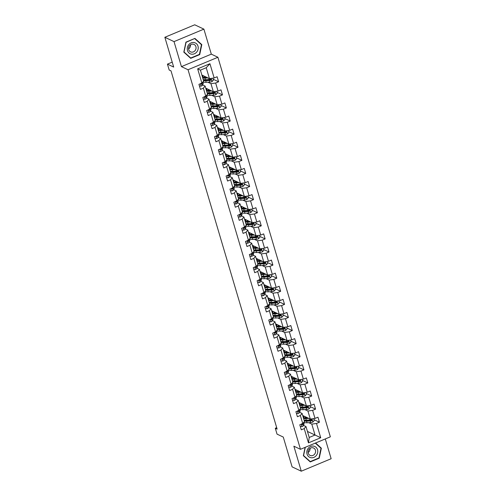 <?xml version="1.0" encoding="UTF-8"?>
<svg xmlns="http://www.w3.org/2000/svg" width="496" height="496" viewBox="0 0 496 496"><rect width="100%" height="100%" fill="white"/><g stroke="black" fill="none" stroke-linecap="round" stroke-linejoin="round"><path stroke-width="0.74" d="M203.899 29.134L194.723 24.8L164.852 37.281L174.028 41.614L181.437 66.625L188.04 69.744L217.911 57.263L211.308 54.145L203.899 29.134L174.028 41.614M188.04 69.744L300.471 449.308L330.348 436.827L217.911 57.263M300.471 449.308L293.868 446.189L301.277 471.2L331.148 458.719L325.289 438.941M301.277 471.2L292.101 466.866L283.278 437.069L277.035 434.124L275.292 428.246L277.128 429.114L171.015 70.872L169.179 70.004L167.437 64.133L173.681 67.078L164.852 37.281M201.872 75.051L209.461 78.635L206.231 67.723L200.421 70.153L203.651 81.065L201.891 83.105L198.939 84.339L200.434 89.373L203.379 88.145L205.766 96.199L202.821 97.433L204.315 102.467L207.26 101.24L209.647 109.294L206.702 110.527L208.19 115.562L211.141 114.334L213.528 122.388L210.577 123.622L212.071 128.656L215.016 127.429L217.403 135.482L214.458 136.716L215.946 141.751L218.897 140.523L221.284 148.577L218.333 149.811L219.827 154.845L222.772 153.611L225.159 161.671L222.214 162.905L223.708 167.939L226.653 166.706L229.04 174.766L226.095 175.999L227.583 181.034L230.535 179.8L232.922 187.86L229.97 189.094L231.465 194.128L234.41 192.894L236.797 200.954L233.852 202.188L235.34 207.223L238.291 205.989L240.678 214.049L237.727 215.283L239.221 220.317L242.166 219.083L244.553 227.143L241.608 228.371L243.102 233.411L246.047 232.178L248.434 240.238L245.489 241.465L246.977 246.506L249.922 245.272L252.309 253.332L249.364 254.56L250.858 259.6L253.803 258.366L256.19 266.426L253.245 267.654L254.733 272.695L257.684 271.461L260.071 279.521L257.12 280.748L258.614 285.789L261.559 284.555L263.946 292.615L261.001 293.843L262.496 298.883L265.441 297.65L267.828 305.71L264.883 306.937L266.371 311.978L269.316 310.744L271.703 318.804L268.758 320.032L270.252 325.066L273.197 323.838L275.584 331.898L272.639 333.126L274.127 338.16L277.078 336.933L279.465 344.993L276.514 346.22L278.008 351.255L280.953 350.027L283.34 358.081L280.395 359.315L281.883 364.349L284.834 363.122L287.221 371.175L284.27 372.409L285.764 377.444L288.709 376.216L291.096 384.27L288.151 385.504L289.645 390.538L292.59 389.31L294.977 397.364L292.032 398.598L293.52 403.632L296.472 402.405L298.859 410.459L295.907 411.692L297.402 416.727L300.347 415.499L302.734 423.553L299.789 424.787L301.277 429.821L304.228 428.594L308.45 442.86L320.726 437.732L315.034 435.029L311.798 424.117L308.735 422.673M201.891 83.105L197.662 68.839L209.932 63.711L214.16 77.984L217.105 76.75L218.6 81.784L213.15 79.211M320.726 437.732L316.498 423.466L319.443 422.232L317.955 417.198L315.003 418.426L312.616 410.372L315.568 409.138L314.073 404.104L311.128 405.331L308.741 397.277L311.686 396.044L310.198 391.009L307.247 392.243L304.86 384.183L307.811 382.949L306.317 377.915L303.372 379.149L300.985 371.089L303.93 369.855L302.436 364.82L299.491 366.054L297.104 357.994L300.049 356.76L298.561 351.726L295.61 352.96L293.229 344.9L296.174 343.666L294.68 338.632L291.735 339.865L289.348 331.805L292.293 330.572L290.805 325.537L287.854 326.771L285.467 318.711L288.418 317.477L286.924 312.443L283.979 313.677L281.592 305.617L284.537 304.389L283.042 299.348L280.097 300.582L277.71 292.522L280.655 291.295L279.167 286.254L276.222 287.488L273.835 279.428L276.78 278.2L275.286 273.16L272.341 274.393L269.954 266.333L272.899 265.106L271.411 260.065L268.46 261.299L266.073 253.239L269.024 252.011L267.53 246.971L264.585 248.205L262.198 240.145L265.143 238.917L263.649 233.876L260.704 235.11L258.317 227.05L261.268 225.823L259.774 220.788L256.829 222.016L254.442 213.956L257.387 212.728L255.893 207.694L252.948 208.921L250.561 200.861L253.506 199.634L252.018 194.599L249.066 195.827L246.679 187.767L249.631 186.539L248.136 181.505L245.191 182.733L242.804 174.679L245.749 173.445L244.261 168.411L241.31 169.638L238.923 161.584L241.874 160.351L240.38 155.316L237.435 156.544L235.048 148.49L237.993 147.256L236.499 142.222L233.554 143.449L231.167 135.396L234.112 134.162L232.624 129.127L229.673 130.355L227.286 122.301L230.237 121.067L228.743 116.033L225.798 117.261L223.411 109.207L226.356 107.973L224.868 102.939L221.917 104.166L219.53 96.112L222.481 94.879L220.987 89.844L218.042 91.078L215.655 83.018L218.6 81.784M205.766 96.199L207.526 94.159L205.139 86.099L202.641 84.921M207.892 82.224L210.955 83.675L213.342 91.729L205.747 88.145M205.139 86.099L203.379 88.145M215.655 83.018L210.955 83.675M218.042 91.078L213.342 91.729M209.647 109.294L211.408 107.254L209.021 99.194L206.516 98.016M211.767 95.319L214.836 96.77L217.223 104.823L209.628 101.24M209.021 99.194L207.26 101.24M219.53 96.112L214.836 96.77M221.917 104.166L217.223 104.823M213.528 122.388L215.289 120.348L212.902 112.288L210.397 111.11M215.648 108.413L218.711 109.864L221.098 117.918L213.503 114.334M212.902 112.288L211.141 114.334M223.411 109.207L218.711 109.864M225.798 117.261L221.098 117.918M217.403 135.482L219.164 133.443L216.777 125.383L214.278 124.205M219.53 121.508L222.592 122.952L224.979 131.012L217.384 127.429M216.777 125.383L215.016 127.429M227.286 122.301L222.592 122.952M229.673 130.355L224.979 131.012M221.284 148.577L223.045 146.537L220.658 138.477L218.153 137.299M223.405 134.602L226.467 136.047L228.854 144.107L221.259 140.523M220.658 138.477L218.897 140.523M231.167 135.396L226.467 136.047M233.554 143.449L228.854 144.107M225.159 161.671L226.92 159.631L224.533 151.571L222.034 150.387M227.286 147.696L230.349 149.141L232.736 157.201L225.141 153.617M224.533 151.571L222.772 153.611M235.048 148.49L230.349 149.141M237.435 156.544L232.736 157.201M229.04 174.766L230.801 172.726L228.414 164.666L225.909 163.482M231.161 160.791L234.23 162.235L236.617 170.295L229.022 166.712M228.414 164.666L226.653 166.706M238.923 161.584L234.23 162.235M241.31 169.638L236.617 170.295M232.922 187.86L234.682 185.82L232.295 177.76L229.791 176.576M235.042 173.885L238.105 175.33L240.492 183.39L232.897 179.806M232.295 177.76L230.535 179.8M242.804 174.679L238.105 175.33M245.191 182.733L240.492 183.39M236.797 200.954L238.557 198.915L236.17 190.855L233.672 189.67M238.923 186.98L241.986 188.424L244.373 196.484L236.778 192.901M236.17 190.855L234.41 192.894M246.679 187.767L241.986 188.424M249.066 195.827L244.373 196.484M240.678 214.049L242.439 212.009L240.052 203.949L237.547 202.765M242.798 200.074L245.861 201.519L248.248 209.579L240.653 205.989M240.052 203.949L238.291 205.989M250.561 200.861L245.861 201.519M252.948 208.921L248.248 209.579M244.553 227.143L246.314 225.103L243.927 217.043L241.428 215.859M246.679 213.168L249.742 214.613L252.129 222.673L244.534 219.083M243.927 217.043L242.166 219.083M254.442 213.956L249.742 214.613M256.829 222.016L252.129 222.673M248.434 240.238L250.195 238.192L247.808 230.138L245.303 228.954M250.554 226.263L253.623 227.707L256.01 235.767L248.415 232.178M247.808 230.138L246.047 232.178M258.317 227.05L253.623 227.707M260.704 235.11L256.01 235.767M252.309 253.332L254.076 251.286L251.689 243.232L249.184 242.048M254.436 239.357L257.498 240.802L259.885 248.862L252.29 245.272M251.689 243.232L249.922 245.272M262.198 240.145L257.498 240.802M264.585 248.205L259.885 248.862M256.19 266.426L257.951 264.38L255.564 256.327L253.065 255.142M258.311 252.452L261.38 253.896L263.767 261.956L256.172 258.366M255.564 256.327L253.803 258.366M266.073 253.239L261.38 253.896M268.46 261.299L263.767 261.956M260.071 279.521L261.832 277.475L259.445 269.421L256.94 268.237M262.192 265.546L265.255 266.991L267.642 275.051L260.047 271.461M259.445 269.421L257.684 271.461M269.954 266.333L265.255 266.991M272.341 274.393L267.642 275.051M263.946 292.615L265.707 290.569L263.32 282.515L260.822 281.331M266.073 278.64L269.136 280.085L271.523 288.145L263.928 284.555M263.32 282.515L261.559 284.555M273.835 279.428L269.136 280.085M276.222 287.488L271.523 288.145M267.828 305.71L269.588 303.664L267.201 295.61L264.697 294.426M269.948 291.735L273.017 293.179L275.398 301.239L267.809 297.65M267.201 295.61L265.441 297.65M277.71 292.522L273.017 293.179M280.097 300.582L275.398 301.239M271.703 318.804L273.47 316.758L271.083 308.704L268.578 307.52M273.829 304.823L276.892 306.274L279.279 314.334L271.684 310.744M271.083 308.704L269.316 310.744M281.592 305.617L276.892 306.274M283.979 313.677L279.279 314.334M275.584 331.898L277.345 329.852L274.958 321.799L272.453 320.614M277.704 317.917L280.773 319.368L283.16 327.428L275.565 323.838M274.958 321.799L273.197 323.838M285.467 318.711L280.773 319.368M287.854 326.771L283.16 327.428M279.465 344.993L281.226 342.947L278.839 334.887L276.334 333.709M281.585 331.012L284.648 332.463L287.035 340.516L279.44 336.933M278.839 334.887L277.078 336.933M289.348 331.805L284.648 332.463M291.735 339.865L287.035 340.516M283.34 358.081L285.101 356.041L282.714 347.981L280.215 346.803M285.467 344.106L288.529 345.557L290.916 353.611L283.321 350.027M282.714 347.981L280.953 350.027M293.229 344.9L288.529 345.557M295.61 352.96L290.916 353.611M287.221 371.175L288.982 369.136L286.595 361.076L284.09 359.898M289.342 357.201L292.404 358.651L294.791 366.705L287.203 363.122M286.595 361.076L284.834 363.122M297.104 357.994L292.404 358.651M299.491 366.054L294.791 366.705M291.096 384.27L292.857 382.23L290.47 374.17L287.971 372.992M293.223 370.295L296.286 371.746L298.673 379.8L291.078 376.216M290.47 374.17L288.709 376.216M300.985 371.089L296.286 371.746M303.372 379.149L298.673 379.8M294.977 397.364L296.738 395.324L294.351 387.264L291.846 386.086M297.098 383.389L300.167 384.84L302.554 392.894L294.959 389.31M294.351 387.264L292.59 389.31M304.86 384.183L300.167 384.84M307.247 392.243L302.554 392.894M298.859 410.459L300.619 408.419L298.232 400.359L295.728 399.181M300.979 396.484L304.042 397.935L306.429 405.988L298.834 402.405M298.232 400.359L296.472 402.405M308.741 397.277L304.042 397.935M311.128 405.331L306.429 405.988M302.734 423.553L304.494 421.513L302.107 413.453L299.609 412.275M304.86 409.578L307.923 411.029L310.31 419.083L302.715 415.499M302.107 413.453L300.347 415.499M312.616 410.372L307.923 411.029M315.003 418.426L310.31 419.083M308.45 442.86L309.219 437.46L305.989 426.548L303.484 425.37M307.439 431.446L315.034 435.029L309.219 437.46M305.989 426.548L304.228 428.594M316.498 423.466L311.798 424.117M172.217 62.136L167.437 64.133M276.7 427.664L275.292 428.246M209.932 63.711L206.231 67.723M200.421 70.153L197.662 68.839M214.16 77.984L209.461 78.635M319.443 422.232L313.993 419.659M315.568 409.138L310.118 406.565M311.686 396.044L306.237 393.471M307.811 382.949L302.362 380.376M303.93 369.855L298.48 367.282M300.049 356.76L294.599 354.187M296.174 343.666L290.724 341.093M292.293 330.572L286.843 327.999M288.418 317.477L282.968 314.904M284.537 304.389L279.087 301.81M280.655 291.295L275.206 288.722M276.78 278.2L271.331 275.627M272.899 265.106L267.449 262.533M269.024 252.011L263.574 249.438M265.143 238.917L259.693 236.344M261.268 225.823L255.818 223.25M257.387 212.728L251.937 210.155M253.506 199.634L248.056 197.061M249.631 186.539L244.181 183.966M245.749 173.445L240.3 170.872M241.874 160.351L236.425 157.778M237.993 147.256L232.543 144.683M234.112 134.162L228.662 131.589M230.237 121.067L224.787 118.494M226.356 107.973L220.906 105.4M222.481 94.879L217.031 92.306M305.114 447.367L303.36 455.706L310.26 461.931L319.257 458.174L321.352 448.192L315.586 442.99M181.437 66.625L211.308 54.145M185.919 42.16L183.818 52.142L190.718 58.361L199.714 54.603L201.81 44.621L194.916 38.403L185.919 42.16M320.422 447.752L321.352 448.192M318.866 457.988L319.257 458.174M200.88 44.181L201.81 44.621M199.324 54.417L199.714 54.603M300.266 426.405L302.07 426.566A2.443 0.756 -16.5 0 0 303.378 425.624L304.042 424.012A7.043 2.189 -16.5 0 0 304.091 423.441L303.769 422.35M301.859 423.689L302.157 424.694A2.443 0.756 -16.5 0 0 302.907 424.03L303.44 422.735M301.921 423.894L301.766 424.272A1.246 0.384 163.5 0 1 301.63 424.446L301.81 424.706M307.997 417.992L306.41 418.078A5.847 1.817 163.5 0 1 303.806 417.347A5.847 1.817 163.5 0 1 304.302 416.249M308.865 418.401L305.79 418.568A7.043 2.189 163.5 0 1 303.571 418.388M303.037 416.597A7.043 2.189 163.5 0 1 303.707 415.97M313.683 418.612L314.253 420.534L312.889 422.046A2.443 0.756 163.5 0 1 310.701 422.567L307.036 422.766A7.043 2.189 163.5 0 1 304.005 422.084M305.437 420.558A5.847 1.817 163.5 0 1 305.846 420.174M304.339 420.992A7.043 2.189 -16.5 0 0 306.565 421.172L310.229 420.974A2.443 0.756 -16.5 0 0 311.761 420.682L311.463 419.672A2.443 0.756 163.5 0 1 309.932 419.963L306.268 420.162A7.043 2.189 163.5 0 1 304.042 419.982M305.902 417A5.847 1.817 -16.5 0 0 304.668 417.954M305.22 418.054A7.043 2.189 -16.5 0 1 305.827 417.7L306.547 417.31M307.043 417.539L306.646 418.066M311.606 419.647L311.234 420.434A1.246 0.384 163.5 0 1 310.843 420.484L307.179 420.676A5.847 1.817 163.5 0 1 304.662 420.112M306.069 418.091A5.847 1.817 163.5 0 1 306.565 417.799M311.885 419.697L311.463 419.672M313.509 446.096A5.989 5.375 115.3 0 0 306.931 451.087A5.989 5.375 115.3 0 0 311.06 457.734A5.989 5.375 115.3 0 0 317.638 452.743A5.989 5.375 115.3 0 0 313.509 446.096M312.691 447.727A4.098 3.677 115.3 0 0 308.326 450.635A4.098 3.677 115.3 0 0 310.099 455.415A4.098 3.677 115.3 0 0 311.011 455.694A4.098 3.677 115.3 0 0 315.375 452.786A4.098 3.677 115.3 0 0 313.602 448.006A4.098 3.677 115.3 0 0 312.691 447.727M315.282 443.12L320.999 448.272L318.965 457.944L310.254 461.584L303.571 455.557L305.307 447.287M309.467 461.212L310.254 461.584M310.074 448.334A4.098 3.677 -64.7 0 1 308.115 452.488M187.494 50.542A5.989 5.375 115.3 0 0 194.358 53.804A5.989 5.375 115.3 0 0 197.991 46.153A5.989 5.375 115.3 0 0 191.127 42.892A5.989 5.375 115.3 0 0 187.494 50.542M188.716 49.643A4.098 3.677 115.3 0 0 190.557 51.851A4.098 3.677 115.3 0 0 194.711 51.014A4.098 3.677 115.3 0 0 195.901 46.643A4.098 3.677 115.3 0 0 194.06 44.435A4.098 3.677 115.3 0 0 189.906 45.272A4.098 3.677 115.3 0 0 188.716 49.643M190.532 44.764A4.098 3.677 -64.7 0 1 188.573 48.918M194.779 38.682L201.457 44.708L199.423 54.374L190.712 58.02L184.028 51.987L186.062 42.321L194.531 38.564M189.925 57.648L190.712 58.02M296.391 413.311L298.189 413.472A2.443 0.756 -16.5 0 0 299.497 412.536L300.167 410.917A7.043 2.189 -16.5 0 0 300.216 410.347L299.894 409.256M297.978 410.595L298.276 411.599A2.443 0.756 -16.5 0 0 299.026 410.936L299.559 409.646M298.046 410.8L297.885 411.178A1.246 0.384 163.5 0 1 297.749 411.351L297.929 411.612M292.51 400.216L294.314 400.377A2.443 0.756 -16.5 0 0 295.622 399.441L296.286 397.829A7.043 2.189 -16.5 0 0 296.335 397.253L296.013 396.161M294.103 397.501L294.401 398.505A2.443 0.756 -16.5 0 0 295.151 397.842L295.684 396.552M294.165 397.705L294.01 398.09A1.246 0.384 163.5 0 1 293.874 398.257L294.047 398.517M304.116 404.897L302.529 404.984A5.847 1.817 163.5 0 1 299.931 404.252A5.847 1.817 163.5 0 1 300.427 403.155M304.99 405.306L301.915 405.474A7.043 2.189 163.5 0 1 299.689 405.294M299.162 403.502A7.043 2.189 163.5 0 1 299.832 402.876M309.808 405.517L310.372 407.439L309.008 408.952A2.443 0.756 163.5 0 1 306.819 409.473L303.155 409.671A7.043 2.189 163.5 0 1 300.123 408.989M301.556 407.464A5.847 1.817 163.5 0 1 301.965 407.086M300.464 407.898A7.043 2.189 -16.5 0 0 302.684 408.078L306.348 407.879A2.443 0.756 -16.5 0 0 307.886 407.588L307.588 406.577A2.443 0.756 163.5 0 1 306.051 406.875L302.386 407.067A7.043 2.189 163.5 0 1 300.167 406.887M302.021 403.911A5.847 1.817 -16.5 0 0 300.787 404.86M301.339 404.959A7.043 2.189 -16.5 0 1 301.946 404.606L302.665 404.215M303.161 404.445L302.765 404.972M307.725 406.553L307.359 407.34A1.246 0.384 163.5 0 1 306.962 407.39L303.298 407.588A5.847 1.817 163.5 0 1 300.781 407.018M302.194 404.996A5.847 1.817 163.5 0 1 302.69 404.705M308.01 406.602L307.588 406.577M300.241 391.803L298.654 391.89A5.847 1.817 163.5 0 1 296.05 391.158A5.847 1.817 163.5 0 1 296.546 390.061M301.109 392.212L298.034 392.379A7.043 2.189 163.5 0 1 295.814 392.2M295.281 390.408A7.043 2.189 163.5 0 1 295.951 389.782M305.927 392.423L306.497 394.345L305.127 395.858A2.443 0.756 163.5 0 1 302.944 396.378L299.28 396.577A7.043 2.189 163.5 0 1 296.242 395.895M297.681 394.37A5.847 1.817 163.5 0 1 298.09 393.991M296.583 394.804A7.043 2.189 -16.5 0 0 298.809 394.983L302.467 394.785A2.443 0.756 -16.5 0 0 304.005 394.494L303.707 393.489A2.443 0.756 163.5 0 1 302.169 393.781L298.505 393.973A7.043 2.189 163.5 0 1 296.286 393.793M298.146 390.817A5.847 1.817 -16.5 0 0 296.912 391.772M297.457 391.865A7.043 2.189 -16.5 0 1 298.065 391.511L298.79 391.121M299.28 391.35L298.89 391.877M303.85 393.458L303.478 394.246A1.246 0.384 163.5 0 1 303.087 394.295L299.423 394.494A5.847 1.817 163.5 0 1 296.906 393.923M298.313 391.902A5.847 1.817 163.5 0 1 298.809 391.611M304.129 393.508L303.707 393.489M288.629 387.122L290.433 387.283A2.443 0.756 -16.5 0 0 291.741 386.347L292.404 384.735A7.043 2.189 -16.5 0 0 292.46 384.158L292.138 383.073M290.222 384.406L290.52 385.411A2.443 0.756 -16.5 0 0 291.27 384.747L291.803 383.458M290.29 384.611L290.129 384.995A1.246 0.384 163.5 0 1 289.993 385.163L290.172 385.423M284.754 374.027L286.552 374.189A2.443 0.756 -16.5 0 0 287.866 373.252L288.529 371.64A7.043 2.189 -16.5 0 0 288.579 371.064L288.257 369.979M286.341 371.312L286.645 372.316A2.443 0.756 -16.5 0 0 287.389 371.653L287.922 370.363M286.409 371.516L286.254 371.901A1.246 0.384 163.5 0 1 286.111 372.068L286.291 372.329M280.872 360.933L282.677 361.094A2.443 0.756 -16.5 0 0 283.985 360.158L284.648 358.546A7.043 2.189 -16.5 0 0 284.704 357.976L284.375 356.884M282.466 358.217L282.763 359.222A2.443 0.756 -16.5 0 0 283.514 358.558L284.047 357.269M282.528 358.422L282.373 358.806A1.246 0.384 163.5 0 1 282.236 358.974L282.416 359.24M296.36 378.708L294.773 378.795A5.847 1.817 163.5 0 1 292.175 378.064A5.847 1.817 163.5 0 1 292.665 376.966M297.228 379.118L294.159 379.285A7.043 2.189 163.5 0 1 291.933 379.105M291.406 377.313A7.043 2.189 163.5 0 1 292.076 376.687M302.052 379.328L302.616 381.25L301.252 382.763A2.443 0.756 163.5 0 1 299.063 383.284L295.399 383.482A7.043 2.189 163.5 0 1 292.367 382.8M293.799 381.275A5.847 1.817 163.5 0 1 294.209 380.897M292.708 381.709A7.043 2.189 -16.5 0 0 294.928 381.889L298.592 381.691A2.443 0.756 -16.5 0 0 300.13 381.399L299.832 380.395A2.443 0.756 163.5 0 1 298.294 380.686L294.63 380.878A7.043 2.189 163.5 0 1 292.404 380.699M294.264 377.723A5.847 1.817 -16.5 0 0 293.031 378.677M293.582 378.77A7.043 2.189 -16.5 0 1 294.19 378.417L294.909 378.026M295.405 378.256L295.008 378.783M299.968 380.364L299.603 381.151A1.246 0.384 163.5 0 1 299.206 381.201L295.542 381.399A5.847 1.817 163.5 0 1 293.024 380.835M294.432 378.808A5.847 1.817 163.5 0 1 294.928 378.516M300.247 380.413L299.832 380.395M292.479 365.614L290.892 365.701A5.847 1.817 163.5 0 1 288.294 364.969A5.847 1.817 163.5 0 1 288.79 363.872M293.353 366.023L290.278 366.191A7.043 2.189 163.5 0 1 288.058 366.011M287.525 364.219A7.043 2.189 163.5 0 1 288.195 363.593M298.17 366.234L298.741 368.156L297.371 369.669A2.443 0.756 163.5 0 1 295.182 370.19L291.524 370.388A7.043 2.189 163.5 0 1 288.486 369.706M289.924 368.181A5.847 1.817 163.5 0 1 290.334 367.803M288.827 368.615A7.043 2.189 -16.5 0 0 291.047 368.795L294.711 368.596A2.443 0.756 -16.5 0 0 296.248 368.305L295.951 367.3A2.443 0.756 163.5 0 1 294.413 367.592L290.749 367.784A7.043 2.189 163.5 0 1 288.529 367.604M290.383 364.628A5.847 1.817 -16.5 0 0 289.149 365.583M289.701 365.676A7.043 2.189 -16.5 0 1 290.309 365.323L291.028 364.932M291.524 365.161L291.127 365.688M296.093 367.269L295.721 368.057A1.246 0.384 163.5 0 1 295.331 368.106L291.667 368.305A5.847 1.817 163.5 0 1 289.149 367.741M290.557 365.713A5.847 1.817 163.5 0 1 291.053 365.422M296.372 367.319L295.951 367.3M288.604 352.52L287.017 352.606A5.847 1.817 163.5 0 1 284.413 351.875A5.847 1.817 163.5 0 1 284.909 350.777M289.472 352.935L286.397 353.096A7.043 2.189 163.5 0 1 284.177 352.916M283.644 351.125A7.043 2.189 163.5 0 1 284.313 350.498M294.289 353.14L294.86 355.062L293.496 356.574A2.443 0.756 163.5 0 1 291.307 357.095L287.643 357.294A7.043 2.189 163.5 0 1 284.611 356.612M286.043 355.086A5.847 1.817 163.5 0 1 286.452 354.708M284.946 355.52A7.043 2.189 -16.5 0 0 287.172 355.7L290.836 355.502A2.443 0.756 -16.5 0 0 292.373 355.21L292.07 354.206A2.443 0.756 163.5 0 1 290.538 354.497L286.874 354.69A7.043 2.189 163.5 0 1 284.648 354.51M286.508 351.534A5.847 1.817 -16.5 0 0 285.274 352.489M285.826 352.582A7.043 2.189 -16.5 0 1 286.434 352.228L287.153 351.838M287.649 352.067L287.252 352.594M292.212 354.175L291.84 354.962A1.246 0.384 163.5 0 1 291.45 355.012L287.785 355.21A5.847 1.817 163.5 0 1 285.268 354.646M286.676 352.619A5.847 1.817 163.5 0 1 287.172 352.327M292.491 354.225L292.07 354.206M284.723 339.425L283.135 339.512A5.847 1.817 163.5 0 1 280.538 338.78A5.847 1.817 163.5 0 1 281.034 337.683M285.597 339.841L282.522 340.002A7.043 2.189 163.5 0 1 280.296 339.822M279.769 338.03A7.043 2.189 163.5 0 1 280.438 337.404M290.414 340.045L290.978 341.967L289.614 343.48A2.443 0.756 163.5 0 1 287.426 344.001L283.762 344.199A7.043 2.189 163.5 0 1 280.73 343.517M282.162 341.992A5.847 1.817 163.5 0 1 282.571 341.614M281.071 342.426A7.043 2.189 -16.5 0 0 283.29 342.606L286.955 342.407A2.443 0.756 -16.5 0 0 288.492 342.116L288.195 341.112A2.443 0.756 163.5 0 1 286.657 341.403L282.993 341.595A7.043 2.189 163.5 0 1 280.773 341.415M282.627 338.439A5.847 1.817 -16.5 0 0 281.393 339.394M281.945 339.487A7.043 2.189 -16.5 0 1 282.553 339.134L283.272 338.743M283.768 338.973L283.371 339.5M288.337 341.081L287.965 341.868A1.246 0.384 163.5 0 1 287.568 341.918L283.91 342.116A5.847 1.817 163.5 0 1 281.387 341.552M282.801 339.524A5.847 1.817 163.5 0 1 283.297 339.233M288.616 341.13L288.195 341.112M280.848 326.331L279.26 326.418A5.847 1.817 163.5 0 1 276.656 325.686A5.847 1.817 163.5 0 1 277.152 324.589M281.716 326.746L278.64 326.907A7.043 2.189 163.5 0 1 276.421 326.728M275.888 324.942A7.043 2.189 163.5 0 1 276.557 324.31M286.533 326.951L287.103 328.873L285.739 330.386A2.443 0.756 163.5 0 1 283.551 330.906L279.887 331.105A7.043 2.189 163.5 0 1 276.855 330.423M278.287 328.898A5.847 1.817 163.5 0 1 278.696 328.519M277.19 329.332A7.043 2.189 -16.5 0 0 279.415 329.511L283.08 329.313A2.443 0.756 -16.5 0 0 284.611 329.022L284.313 328.017A2.443 0.756 163.5 0 1 282.776 328.309L279.112 328.501A7.043 2.189 163.5 0 1 276.892 328.321M278.752 325.345A5.847 1.817 -16.5 0 0 277.518 326.3M278.07 326.399A7.043 2.189 -16.5 0 1 278.671 326.039L279.397 325.649M279.887 325.884L279.496 326.405M284.456 327.986L284.084 328.774A1.246 0.384 163.5 0 1 283.693 328.823L280.029 329.022A5.847 1.817 163.5 0 1 277.512 328.457M278.919 326.43A5.847 1.817 163.5 0 1 279.415 326.139M284.735 328.036L284.313 328.017M276.966 313.236L275.379 313.323A5.847 1.817 163.5 0 1 272.781 312.592A5.847 1.817 163.5 0 1 273.271 311.494M277.834 313.652L274.765 313.813A7.043 2.189 163.5 0 1 272.54 313.633M272.013 311.848A7.043 2.189 163.5 0 1 272.682 311.215M282.658 313.863L283.222 315.778L281.858 317.291A2.443 0.756 163.5 0 1 279.67 317.812L276.005 318.01A7.043 2.189 163.5 0 1 272.974 317.328M274.406 315.803A5.847 1.817 163.5 0 1 274.815 315.425M273.315 316.237A7.043 2.189 -16.5 0 0 275.534 316.417L279.198 316.219A2.443 0.756 -16.5 0 0 280.736 315.927L280.438 314.923A2.443 0.756 163.5 0 1 278.901 315.214L275.237 315.406A7.043 2.189 163.5 0 1 273.011 315.233M274.871 312.251A5.847 1.817 -16.5 0 0 273.637 313.205M274.189 313.305A7.043 2.189 -16.5 0 1 274.796 312.945L275.516 312.554M276.012 312.79L275.615 313.311M280.575 314.892L280.209 315.679A1.246 0.384 163.5 0 1 279.812 315.729L276.148 315.927A5.847 1.817 163.5 0 1 273.631 315.363M275.038 313.336A5.847 1.817 163.5 0 1 275.534 313.044M280.854 314.941L280.438 314.923M273.091 300.142L271.498 300.229A5.847 1.817 163.5 0 1 268.9 299.497A5.847 1.817 163.5 0 1 269.396 298.4M273.959 300.557L270.884 300.719A7.043 2.189 163.5 0 1 268.665 300.539M268.131 298.753A7.043 2.189 163.5 0 1 268.801 298.121M278.777 300.768L279.347 302.684L277.977 304.197A2.443 0.756 163.5 0 1 275.795 304.724L272.13 304.916A7.043 2.189 163.5 0 1 269.092 304.24M270.531 302.715A5.847 1.817 163.5 0 1 270.94 302.331M269.433 303.143A7.043 2.189 -16.5 0 0 271.653 303.323L275.317 303.124A2.443 0.756 -16.5 0 0 276.855 302.833L276.557 301.828A2.443 0.756 163.5 0 1 275.02 302.12L271.355 302.312A7.043 2.189 163.5 0 1 269.136 302.138M270.996 299.156A5.847 1.817 -16.5 0 0 269.756 300.111M270.308 300.21A7.043 2.189 -16.5 0 1 270.915 299.851L271.634 299.46M272.13 299.696L271.734 300.216M276.7 301.797L276.328 302.585A1.246 0.384 163.5 0 1 275.937 302.634L272.273 302.833A5.847 1.817 163.5 0 1 269.756 302.269M271.163 300.241A5.847 1.817 163.5 0 1 271.659 299.95M276.979 301.847L276.557 301.828M269.21 287.054L267.623 287.134A5.847 1.817 163.5 0 1 265.025 286.403A5.847 1.817 163.5 0 1 265.515 285.305M270.078 287.463L267.003 287.624A7.043 2.189 163.5 0 1 264.783 287.444M264.256 285.659A7.043 2.189 163.5 0 1 264.92 285.026M274.896 287.674L275.466 289.59L274.102 291.102A2.443 0.756 163.5 0 1 271.913 291.629L268.249 291.822A7.043 2.189 163.5 0 1 265.217 291.146M266.65 289.621A5.847 1.817 163.5 0 1 267.059 289.236M265.552 290.048A7.043 2.189 -16.5 0 0 267.778 290.228L271.442 290.03A2.443 0.756 -16.5 0 0 272.98 289.738L272.676 288.734A2.443 0.756 163.5 0 1 271.145 289.025L267.48 289.224A7.043 2.189 163.5 0 1 265.255 289.044M267.115 286.062A5.847 1.817 -16.5 0 0 265.881 287.017M266.433 287.116A7.043 2.189 -16.5 0 1 267.04 286.756L267.759 286.366M268.255 286.601L267.859 287.122M272.819 288.703L272.447 289.49A1.246 0.384 163.5 0 1 272.056 289.54L268.392 289.738A5.847 1.817 163.5 0 1 265.875 289.174M267.282 287.147A5.847 1.817 163.5 0 1 267.778 286.855M273.098 288.753L272.676 288.734M265.329 273.959L263.742 274.04A5.847 1.817 163.5 0 1 261.144 273.308A5.847 1.817 163.5 0 1 261.64 272.211M266.203 274.369L263.128 274.53A7.043 2.189 163.5 0 1 260.902 274.35M260.375 272.564A7.043 2.189 163.5 0 1 261.045 271.932M271.021 274.579L271.591 276.495L270.221 278.008A2.443 0.756 163.5 0 1 268.032 278.535L264.368 278.727A7.043 2.189 163.5 0 1 261.336 278.051M262.775 276.526A5.847 1.817 163.5 0 1 263.184 276.142M261.677 276.954A7.043 2.189 -16.5 0 0 263.897 277.134L267.561 276.935A2.443 0.756 -16.5 0 0 269.099 276.644L268.801 275.64A2.443 0.756 163.5 0 1 267.263 275.931L263.599 276.129A7.043 2.189 163.5 0 1 261.38 275.95M263.233 272.967A5.847 1.817 -16.5 0 0 262 273.922M262.551 274.021A7.043 2.189 -16.5 0 1 263.159 273.662L263.878 273.271M264.374 273.507L263.977 274.028M268.944 275.615L268.572 276.396A1.246 0.384 163.5 0 1 268.175 276.446L264.517 276.644A5.847 1.817 163.5 0 1 261.993 276.08M263.407 274.052A5.847 1.817 163.5 0 1 263.903 273.767M269.223 275.658L268.801 275.64M261.454 260.865L259.867 260.946A5.847 1.817 163.5 0 1 257.263 260.214A5.847 1.817 163.5 0 1 257.759 259.117M262.322 261.274L259.247 261.435A7.043 2.189 163.5 0 1 257.027 261.256M256.494 259.47A7.043 2.189 163.5 0 1 257.164 258.838M267.139 261.485L267.71 263.401L266.346 264.914A2.443 0.756 163.5 0 1 264.157 265.441L260.493 265.633A7.043 2.189 163.5 0 1 257.461 264.957M258.893 263.432A5.847 1.817 163.5 0 1 259.303 263.047M257.796 263.86A7.043 2.189 -16.5 0 0 260.022 264.039L263.686 263.841A2.443 0.756 -16.5 0 0 265.217 263.55L264.92 262.545A2.443 0.756 163.5 0 1 263.382 262.837L259.724 263.035A7.043 2.189 163.5 0 1 257.498 262.855M259.358 259.873A5.847 1.817 -16.5 0 0 258.125 260.828M258.676 260.927A7.043 2.189 -16.5 0 1 259.278 260.574L260.003 260.177M260.493 260.412L260.102 260.933M265.062 262.52L264.69 263.302A1.246 0.384 163.5 0 1 264.3 263.351L260.636 263.55A5.847 1.817 163.5 0 1 258.118 262.985M259.526 260.958A5.847 1.817 163.5 0 1 260.022 260.673M265.341 262.564L264.92 262.545M257.573 247.771L255.986 247.851A5.847 1.817 163.5 0 1 253.388 247.12A5.847 1.817 163.5 0 1 253.884 246.022M258.441 248.18L255.372 248.341A7.043 2.189 163.5 0 1 253.146 248.167M252.619 246.376A7.043 2.189 163.5 0 1 253.289 245.743M263.264 248.391L263.829 250.306L262.465 251.819A2.443 0.756 163.5 0 1 260.276 252.346L256.612 252.538A7.043 2.189 163.5 0 1 253.58 251.863M255.012 250.337A5.847 1.817 163.5 0 1 255.421 249.953M253.921 250.765A7.043 2.189 -16.5 0 0 256.141 250.945L259.805 250.747A2.443 0.756 -16.5 0 0 261.342 250.455L261.045 249.451A2.443 0.756 163.5 0 1 259.507 249.742L255.843 249.941A7.043 2.189 163.5 0 1 253.617 249.761M255.477 246.779A5.847 1.817 -16.5 0 0 254.243 247.733M254.795 247.833A7.043 2.189 -16.5 0 1 255.403 247.479L256.122 247.082M256.618 247.318L256.221 247.839M261.181 249.426L260.815 250.207A1.246 0.384 163.5 0 1 260.419 250.257L256.754 250.455A5.847 1.817 163.5 0 1 254.237 249.891M255.645 247.864A5.847 1.817 163.5 0 1 256.141 247.578M261.466 249.469L261.045 249.451M253.698 234.676L252.104 234.757A5.847 1.817 163.5 0 1 249.507 234.025A5.847 1.817 163.5 0 1 250.003 232.928M254.566 235.085L251.491 235.247A7.043 2.189 163.5 0 1 249.271 235.073M248.738 233.281A7.043 2.189 163.5 0 1 249.407 232.649M259.383 235.296L259.954 237.212L258.583 238.725A2.443 0.756 163.5 0 1 256.401 239.252L252.737 239.444A7.043 2.189 163.5 0 1 249.699 238.768M251.137 237.243A5.847 1.817 163.5 0 1 251.546 236.859M250.04 237.671A7.043 2.189 -16.5 0 0 252.259 237.851L255.924 237.658A2.443 0.756 -16.5 0 0 257.461 237.361L257.164 236.356A2.443 0.756 163.5 0 1 255.626 236.648L251.962 236.846A7.043 2.189 163.5 0 1 249.742 236.666M251.602 233.684A5.847 1.817 -16.5 0 0 250.362 234.639M250.914 234.738A7.043 2.189 -16.5 0 1 251.522 234.385L252.241 233.988M252.737 234.224L252.346 234.744M257.306 236.332L256.934 237.113A1.246 0.384 163.5 0 1 256.544 237.162L252.879 237.361A5.847 1.817 163.5 0 1 250.362 236.797M251.77 234.769A5.847 1.817 163.5 0 1 252.266 234.484M257.585 236.375L257.164 236.356M249.817 221.582L248.229 221.662A5.847 1.817 163.5 0 1 245.632 220.931A5.847 1.817 163.5 0 1 246.121 219.833M250.685 221.991L247.616 222.152A7.043 2.189 163.5 0 1 245.39 221.979M244.863 220.187A7.043 2.189 163.5 0 1 245.526 219.554M255.502 222.202L256.072 224.118L254.708 225.63A2.443 0.756 163.5 0 1 252.52 226.157L248.856 226.35A7.043 2.189 163.5 0 1 245.824 225.674M247.256 224.149A5.847 1.817 163.5 0 1 247.665 223.764M246.159 224.576A7.043 2.189 -16.5 0 0 248.384 224.756L252.049 224.564A2.443 0.756 -16.5 0 0 253.586 224.273L253.289 223.262A2.443 0.756 163.5 0 1 251.751 223.553L248.087 223.752A7.043 2.189 163.5 0 1 245.861 223.572M247.721 220.59A5.847 1.817 -16.5 0 0 246.487 221.545M247.039 221.644A7.043 2.189 -16.5 0 1 247.647 221.29L248.366 220.894M248.862 221.129L248.465 221.65M253.425 223.237L253.053 224.018A1.246 0.384 163.5 0 1 252.662 224.074L248.998 224.266A5.847 1.817 163.5 0 1 246.481 223.702M247.888 221.675A5.847 1.817 163.5 0 1 248.384 221.39M253.704 223.281L253.289 223.262M245.935 208.487L244.348 208.568A5.847 1.817 163.5 0 1 241.75 207.836A5.847 1.817 163.5 0 1 242.246 206.745M246.81 208.897L243.734 209.064A7.043 2.189 163.5 0 1 241.515 208.884M240.982 207.092A7.043 2.189 163.5 0 1 241.651 206.46M251.627 209.107L252.197 211.023L250.827 212.536A2.443 0.756 163.5 0 1 248.639 213.063L244.974 213.255A7.043 2.189 163.5 0 1 241.943 212.579M243.381 211.054A5.847 1.817 163.5 0 1 243.79 210.67M242.284 211.482A7.043 2.189 -16.5 0 0 244.503 211.662L248.167 211.47A2.443 0.756 -16.5 0 0 249.705 211.178L249.407 210.168A2.443 0.756 163.5 0 1 247.87 210.459L244.206 210.657A7.043 2.189 163.5 0 1 241.986 210.478M243.84 207.495A5.847 1.817 -16.5 0 0 242.606 208.45M243.158 208.549A7.043 2.189 -16.5 0 1 243.765 208.196L244.485 207.799M244.981 208.035L244.584 208.556M249.55 210.143L249.178 210.924A1.246 0.384 163.5 0 1 248.787 210.98L245.123 211.172A5.847 1.817 163.5 0 1 242.6 210.608M244.013 208.58A5.847 1.817 163.5 0 1 244.509 208.295M249.829 210.186L249.407 210.168M242.06 195.393L240.473 195.48A5.847 1.817 163.5 0 1 237.869 194.742A5.847 1.817 163.5 0 1 238.365 193.651M242.928 195.802L239.853 195.97A7.043 2.189 163.5 0 1 237.634 195.79M237.1 193.998A7.043 2.189 163.5 0 1 237.77 193.366M247.746 196.013L248.316 197.929L246.952 199.442A2.443 0.756 163.5 0 1 244.764 199.969L241.099 200.161A7.043 2.189 163.5 0 1 238.068 199.485M239.5 197.96A5.847 1.817 163.5 0 1 239.909 197.575M238.402 198.388A7.043 2.189 -16.5 0 0 240.628 198.567L244.292 198.375A2.443 0.756 -16.5 0 0 245.824 198.084L245.526 197.073A2.443 0.756 163.5 0 1 243.989 197.365L240.331 197.563A7.043 2.189 163.5 0 1 238.105 197.383M239.965 194.401A5.847 1.817 -16.5 0 0 238.731 195.356M239.283 195.455A7.043 2.189 -16.5 0 1 239.89 195.102L240.61 194.705M241.106 194.94L240.709 195.461M245.669 197.048L245.297 197.83A1.246 0.384 163.5 0 1 244.906 197.885L241.242 198.078A5.847 1.817 163.5 0 1 238.725 197.513M240.132 195.486A5.847 1.817 163.5 0 1 240.628 195.201M245.948 197.098L245.526 197.073M238.179 182.299L236.592 182.385A5.847 1.817 163.5 0 1 233.994 181.648A5.847 1.817 163.5 0 1 234.49 180.556M239.047 182.708L235.978 182.875A7.043 2.189 163.5 0 1 233.752 182.695M233.225 180.904A7.043 2.189 163.5 0 1 233.895 180.271M243.871 182.919L244.435 184.834L243.071 186.353A2.443 0.756 163.5 0 1 240.882 186.874L237.218 187.073A7.043 2.189 163.5 0 1 234.186 186.391M235.619 184.865A5.847 1.817 163.5 0 1 236.028 184.481M234.527 185.293A7.043 2.189 -16.5 0 0 236.747 185.473L240.411 185.281A2.443 0.756 -16.5 0 0 241.949 184.989L241.651 183.979A2.443 0.756 163.5 0 1 240.114 184.27L236.449 184.469A7.043 2.189 163.5 0 1 234.23 184.289M236.084 181.307A5.847 1.817 -16.5 0 0 234.85 182.261M235.402 182.361A7.043 2.189 -16.5 0 1 236.009 182.007L236.728 181.61M237.224 181.846L236.828 182.373M241.788 183.954L241.422 184.735A1.246 0.384 163.5 0 1 241.025 184.791L237.361 184.983A5.847 1.817 163.5 0 1 234.844 184.419M236.251 182.398A5.847 1.817 163.5 0 1 236.753 182.106M242.073 184.004L241.651 183.979M234.304 169.204L232.717 169.291A5.847 1.817 163.5 0 1 230.113 168.553A5.847 1.817 163.5 0 1 230.609 167.462M235.172 169.613L232.097 169.781A7.043 2.189 163.5 0 1 229.877 169.601M229.344 167.809A7.043 2.189 163.5 0 1 230.014 167.177M239.99 169.824L240.56 171.74L239.19 173.259A2.443 0.756 163.5 0 1 237.007 173.78L233.343 173.978A7.043 2.189 163.5 0 1 230.305 173.296M231.744 171.771A5.847 1.817 163.5 0 1 232.153 171.387M230.646 172.199A7.043 2.189 -16.5 0 0 232.872 172.379L236.53 172.186A2.443 0.756 -16.5 0 0 238.068 171.895L237.77 170.884A2.443 0.756 163.5 0 1 236.232 171.176L232.568 171.374A7.043 2.189 163.5 0 1 230.349 171.194M232.209 168.212A5.847 1.817 -16.5 0 0 230.969 169.167M231.52 169.266A7.043 2.189 -16.5 0 1 232.128 168.913L232.847 168.516M233.343 168.752L232.953 169.279M237.913 170.86L237.541 171.641A1.246 0.384 163.5 0 1 237.15 171.697L233.486 171.889A5.847 1.817 163.5 0 1 230.969 171.325M232.376 169.303A5.847 1.817 163.5 0 1 232.872 169.012M238.192 170.909L237.77 170.884M230.423 156.11L228.836 156.197A5.847 1.817 163.5 0 1 226.238 155.459A5.847 1.817 163.5 0 1 226.728 154.368M231.291 156.519L228.222 156.686A7.043 2.189 163.5 0 1 225.996 156.507M225.469 154.715A7.043 2.189 163.5 0 1 226.139 154.082M236.115 156.73L236.679 158.646L235.315 160.165A2.443 0.756 163.5 0 1 233.126 160.685L229.462 160.884A7.043 2.189 163.5 0 1 226.43 160.202M227.862 158.677A5.847 1.817 163.5 0 1 228.272 158.292M226.765 159.104A7.043 2.189 -16.5 0 0 228.991 159.284L232.655 159.092A2.443 0.756 -16.5 0 0 234.193 158.801L233.895 157.79A2.443 0.756 163.5 0 1 232.357 158.081L228.693 158.28A7.043 2.189 163.5 0 1 226.467 158.1M228.327 155.118A5.847 1.817 -16.5 0 0 227.094 156.073M227.645 156.172A7.043 2.189 -16.5 0 1 228.253 155.818L228.972 155.422M229.468 155.657L229.071 156.184M234.031 157.765L233.666 158.553A1.246 0.384 163.5 0 1 233.269 158.602L229.605 158.794A5.847 1.817 163.5 0 1 227.087 158.23M228.495 156.209A5.847 1.817 163.5 0 1 228.991 155.918M234.31 157.815L233.895 157.79M226.542 143.015L224.955 143.102A5.847 1.817 163.5 0 1 222.357 142.364A5.847 1.817 163.5 0 1 222.853 141.273M227.416 143.425L224.341 143.592A7.043 2.189 163.5 0 1 222.121 143.412M221.588 141.62A7.043 2.189 163.5 0 1 222.258 140.988M232.233 143.635L232.804 145.557L231.434 147.07A2.443 0.756 163.5 0 1 229.245 147.591L225.587 147.789A7.043 2.189 163.5 0 1 222.549 147.107M223.987 145.582A5.847 1.817 163.5 0 1 224.397 145.198M222.89 146.016A7.043 2.189 -16.5 0 0 225.11 146.19L228.774 145.998A2.443 0.756 -16.5 0 0 230.311 145.706L230.014 144.696A2.443 0.756 163.5 0 1 228.476 144.987L224.812 145.185A7.043 2.189 163.5 0 1 222.592 145.006M224.446 142.023A5.847 1.817 -16.5 0 0 223.212 142.978M223.764 143.077A7.043 2.189 -16.5 0 1 224.372 142.724L225.091 142.327M225.587 142.563L225.19 143.09M230.156 144.671L229.784 145.458A1.246 0.384 163.5 0 1 229.394 145.508L225.73 145.7A5.847 1.817 163.5 0 1 223.212 145.136M224.62 143.115A5.847 1.817 163.5 0 1 225.116 142.823M230.435 144.72L230.014 144.696M276.997 347.839L278.795 348A2.443 0.756 -16.5 0 0 280.104 347.064L280.773 345.452A7.043 2.189 -16.5 0 0 280.823 344.881L280.5 343.79M278.585 345.123L278.882 346.127A2.443 0.756 -16.5 0 0 279.632 345.464L280.166 344.174M278.653 345.328L278.492 345.712A1.246 0.384 163.5 0 1 278.355 345.879L278.535 346.146M273.116 334.744L274.92 334.905A2.443 0.756 -16.5 0 0 276.229 333.969L276.892 332.357A7.043 2.189 -16.5 0 0 276.942 331.787L276.619 330.696M274.71 332.029L275.007 333.039A2.443 0.756 -16.5 0 0 275.757 332.376L276.291 331.08M274.772 332.233L274.617 332.618A1.246 0.384 163.5 0 1 274.48 332.785L274.654 333.052M269.235 321.65L271.039 321.811A2.443 0.756 -16.5 0 0 272.347 320.875L273.011 319.263A7.043 2.189 -16.5 0 0 273.067 318.692L272.744 317.601M270.828 318.934L271.126 319.945A2.443 0.756 -16.5 0 0 271.876 319.281L272.409 317.986M270.897 319.139L270.735 319.523A1.246 0.384 163.5 0 1 270.599 319.691L270.779 319.957M265.36 308.555L267.158 308.717A2.443 0.756 -16.5 0 0 268.472 307.78L269.136 306.168A7.043 2.189 -16.5 0 0 269.185 305.598L268.863 304.507M266.947 305.84L267.251 306.85A2.443 0.756 -16.5 0 0 267.995 306.187L268.534 304.891M267.015 306.044L266.86 306.429A1.246 0.384 163.5 0 1 266.718 306.596L266.898 306.863M261.479 295.461L263.283 295.622A2.443 0.756 -16.5 0 0 264.591 294.686L265.255 293.074A7.043 2.189 -16.5 0 0 265.31 292.504L264.982 291.412M263.072 292.745L263.37 293.756A2.443 0.756 -16.5 0 0 264.12 293.093L264.653 291.797M263.134 292.95L262.979 293.334A1.246 0.384 163.5 0 1 262.843 293.502L263.023 293.768M257.604 282.367L259.402 282.528A2.443 0.756 -16.5 0 0 260.71 281.592L261.38 279.98A7.043 2.189 -16.5 0 0 261.429 279.409L261.107 278.318M259.191 279.651L259.489 280.662A2.443 0.756 -16.5 0 0 260.239 279.998L260.772 278.702M259.259 279.856L259.104 280.24A1.246 0.384 163.5 0 1 258.962 280.407L259.141 280.674M253.723 269.278L255.527 269.433A2.443 0.756 -16.5 0 0 256.835 268.497L257.498 266.885A7.043 2.189 -16.5 0 0 257.548 266.315L257.226 265.224M255.316 266.557L255.614 267.567A2.443 0.756 -16.5 0 0 256.364 266.904L256.897 265.608M255.378 266.761L255.223 267.146A1.246 0.384 163.5 0 1 255.087 267.319L255.26 267.58M249.848 256.184L251.646 256.339A2.443 0.756 -16.5 0 0 252.954 255.403L253.617 253.791A7.043 2.189 -16.5 0 0 253.673 253.22L253.351 252.129M251.435 253.462L251.732 254.473A2.443 0.756 -16.5 0 0 252.483 253.809L253.016 252.514M251.503 253.667L251.342 254.051A1.246 0.384 163.5 0 1 251.205 254.225L251.385 254.485M245.966 243.09L247.764 243.245A2.443 0.756 -16.5 0 0 249.079 242.308L249.742 240.696A7.043 2.189 -16.5 0 0 249.792 240.126L249.469 239.035M247.56 240.368L247.857 241.378A2.443 0.756 -16.5 0 0 248.601 240.715L249.141 239.419M247.622 240.579L247.467 240.957A1.246 0.384 163.5 0 1 247.324 241.13L247.504 241.391M242.085 229.995L243.889 230.15A2.443 0.756 -16.5 0 0 245.198 229.214L245.861 227.602A7.043 2.189 -16.5 0 0 245.917 227.032L245.594 225.94M243.679 227.273L243.976 228.284A2.443 0.756 -16.5 0 0 244.726 227.621L245.26 226.325M243.747 227.484L243.586 227.862A1.246 0.384 163.5 0 1 243.449 228.036L243.629 228.296M238.21 216.901L240.008 217.056A2.443 0.756 -16.5 0 0 241.323 216.12L241.986 214.508A7.043 2.189 -16.5 0 0 242.036 213.937L241.713 212.846M239.797 214.179L240.095 215.19A2.443 0.756 -16.5 0 0 240.845 214.526L241.378 213.23M239.866 214.39L239.711 214.768A1.246 0.384 163.5 0 1 239.568 214.942L239.748 215.202M234.329 203.806L236.133 203.961A2.443 0.756 -16.5 0 0 237.441 203.025L238.105 201.413A7.043 2.189 -16.5 0 0 238.154 200.843L237.832 199.752M235.922 201.091L236.22 202.095A2.443 0.756 -16.5 0 0 236.97 201.432L237.503 200.136M235.984 201.295L235.829 201.674A1.246 0.384 163.5 0 1 235.693 201.847L235.867 202.108M230.454 190.712L232.252 190.867A2.443 0.756 -16.5 0 0 233.56 189.931L234.23 188.319A7.043 2.189 -16.5 0 0 234.279 187.748L233.957 186.657M232.041 187.996L232.339 189.001A2.443 0.756 -16.5 0 0 233.089 188.337L233.622 187.042M232.109 188.201L231.948 188.579A1.246 0.384 163.5 0 1 231.812 188.753L231.992 189.013M226.573 177.618L228.377 177.779A2.443 0.756 -16.5 0 0 229.685 176.836L230.349 175.224A7.043 2.189 -16.5 0 0 230.398 174.654L230.076 173.563M228.166 174.902L228.464 175.906A2.443 0.756 -16.5 0 0 229.214 175.243L229.747 173.947M228.228 175.107L228.073 175.485A1.246 0.384 163.5 0 1 227.937 175.658L228.11 175.919M222.692 164.523L224.496 164.684A2.443 0.756 -16.5 0 0 225.804 163.742L226.467 162.13A7.043 2.189 -16.5 0 0 226.523 161.56L226.201 160.468M224.285 161.808L224.583 162.812A2.443 0.756 -16.5 0 0 225.333 162.149L225.866 160.853M224.353 162.012L224.192 162.39A1.246 0.384 163.5 0 1 224.056 162.564L224.235 162.824M218.817 151.429L220.615 151.59A2.443 0.756 -16.5 0 0 221.929 150.648L222.592 149.036A7.043 2.189 -16.5 0 0 222.642 148.465L222.32 147.374M220.404 148.713L220.708 149.718A2.443 0.756 -16.5 0 0 221.452 149.054L221.985 147.758M220.472 148.918L220.317 149.296A1.246 0.384 163.5 0 1 220.174 149.47L220.354 149.73M214.935 138.334L216.74 138.496A2.443 0.756 -16.5 0 0 218.048 137.553L218.711 135.941A7.043 2.189 -16.5 0 0 218.761 135.371L218.438 134.28M216.529 135.619L216.826 136.623A2.443 0.756 -16.5 0 0 217.577 135.96L218.11 134.664M216.591 135.823L216.436 136.202A1.246 0.384 163.5 0 1 216.299 136.375L216.479 136.636M211.06 125.24L212.858 125.401A2.443 0.756 -16.5 0 0 214.167 124.459L214.836 122.847A7.043 2.189 -16.5 0 0 214.886 122.276L214.563 121.185M212.648 122.524L212.945 123.529A2.443 0.756 -16.5 0 0 213.695 122.865L214.229 121.57M212.716 122.729L212.555 123.107A1.246 0.384 163.5 0 1 212.418 123.281L212.598 123.541M207.179 112.146L208.983 112.307A2.443 0.756 -16.5 0 0 210.292 111.371L210.955 109.752A7.043 2.189 -16.5 0 0 211.005 109.182L210.682 108.091M208.773 109.43L209.07 110.434A2.443 0.756 -16.5 0 0 209.82 109.771L210.354 108.481M208.835 109.635L208.68 110.013A1.246 0.384 163.5 0 1 208.543 110.186L208.717 110.447M203.298 99.051L205.102 99.212A2.443 0.756 -16.5 0 0 206.41 98.276L207.074 96.664A7.043 2.189 -16.5 0 0 207.13 96.088L206.807 94.996M204.891 96.336L205.189 97.34A2.443 0.756 -16.5 0 0 205.939 96.677L206.472 95.387M204.96 96.54L204.798 96.925A1.246 0.384 163.5 0 1 204.662 97.092L204.842 97.352M222.667 129.921L221.08 130.008A5.847 1.817 163.5 0 1 218.476 129.27A5.847 1.817 163.5 0 1 218.972 128.179M223.535 130.33L220.46 130.498A7.043 2.189 163.5 0 1 218.24 130.318M217.707 128.526A7.043 2.189 163.5 0 1 218.376 127.894M228.352 130.541L228.923 132.463L227.559 133.976A2.443 0.756 163.5 0 1 225.37 134.497L221.706 134.695A7.043 2.189 163.5 0 1 218.674 134.013M220.106 132.488A5.847 1.817 163.5 0 1 220.515 132.103M219.009 132.922A7.043 2.189 -16.5 0 0 221.235 133.095L224.899 132.903A2.443 0.756 -16.5 0 0 226.436 132.612L226.133 131.601A2.443 0.756 163.5 0 1 224.601 131.893L220.937 132.091A7.043 2.189 163.5 0 1 218.711 131.911M220.571 128.929A5.847 1.817 -16.5 0 0 219.337 129.884M219.889 129.983A7.043 2.189 -16.5 0 1 220.497 129.63L221.216 129.233M221.712 129.468L221.315 129.995M226.275 131.576L225.903 132.364A1.246 0.384 163.5 0 1 225.513 132.413L221.848 132.606A5.847 1.817 163.5 0 1 219.331 132.041M220.739 130.02A5.847 1.817 163.5 0 1 221.235 129.729M226.554 131.626L226.133 131.601M218.786 116.827L217.198 116.913A5.847 1.817 163.5 0 1 214.601 116.182A5.847 1.817 163.5 0 1 215.097 115.084M219.66 117.236L216.585 117.403A7.043 2.189 163.5 0 1 214.359 117.223M213.832 115.432A7.043 2.189 163.5 0 1 214.501 114.805M224.477 117.447L225.041 119.369L223.677 120.881A2.443 0.756 163.5 0 1 221.489 121.402L217.825 121.601A7.043 2.189 163.5 0 1 214.793 120.919M216.225 119.393A5.847 1.817 163.5 0 1 216.634 119.009M215.134 119.827A7.043 2.189 -16.5 0 0 217.353 120.007L221.018 119.809A2.443 0.756 -16.5 0 0 222.555 119.517L222.258 118.507A2.443 0.756 163.5 0 1 220.72 118.798L217.056 118.997A7.043 2.189 163.5 0 1 214.836 118.817M216.69 115.835A5.847 1.817 -16.5 0 0 215.456 116.789M216.008 116.889A7.043 2.189 -16.5 0 1 216.616 116.535L217.335 116.145M217.831 116.374L217.434 116.901M222.394 118.482L222.028 119.269A1.246 0.384 163.5 0 1 221.631 119.319L217.967 119.511A5.847 1.817 163.5 0 1 215.45 118.947M216.864 116.926A5.847 1.817 163.5 0 1 217.36 116.634M222.679 118.532L222.258 118.507M214.911 103.732L213.323 103.819A5.847 1.817 163.5 0 1 210.719 103.087A5.847 1.817 163.5 0 1 211.215 101.99M215.779 104.141L212.703 104.309A7.043 2.189 163.5 0 1 210.484 104.129M209.951 102.337A7.043 2.189 163.5 0 1 210.62 101.711M220.596 104.352L221.166 106.274L219.796 107.787A2.443 0.756 163.5 0 1 217.614 108.308L213.95 108.506A7.043 2.189 163.5 0 1 210.918 107.824M212.35 106.299A5.847 1.817 163.5 0 1 212.759 105.921M211.253 106.733A7.043 2.189 -16.5 0 0 213.478 106.913L217.136 106.714A2.443 0.756 -16.5 0 0 218.674 106.423L218.376 105.412A2.443 0.756 163.5 0 1 216.839 105.71L213.175 105.902A7.043 2.189 163.5 0 1 210.955 105.722M212.815 102.746A5.847 1.817 -16.5 0 0 211.581 103.695M212.127 103.794A7.043 2.189 -16.5 0 1 212.734 103.441L213.46 103.05M213.95 103.28L213.559 103.807M218.519 105.388L218.147 106.175A1.246 0.384 163.5 0 1 217.756 106.225L214.092 106.423A5.847 1.817 163.5 0 1 211.575 105.853M212.982 103.831A5.847 1.817 163.5 0 1 213.478 103.54M218.798 105.437L218.376 105.412M211.029 90.638L209.442 90.725A5.847 1.817 163.5 0 1 206.844 89.993A5.847 1.817 163.5 0 1 207.334 88.896M211.897 91.047L208.828 91.214A7.043 2.189 163.5 0 1 206.603 91.035M206.076 89.243A7.043 2.189 163.5 0 1 206.745 88.617M216.721 91.258L217.285 93.18L215.921 94.693A2.443 0.756 163.5 0 1 213.733 95.213L210.068 95.412A7.043 2.189 163.5 0 1 207.037 94.73M208.469 93.205A5.847 1.817 163.5 0 1 208.878 92.826M207.378 93.639A7.043 2.189 -16.5 0 0 209.597 93.818L213.261 93.62A2.443 0.756 -16.5 0 0 214.799 93.329L214.501 92.324A2.443 0.756 163.5 0 1 212.964 92.616L209.3 92.808A7.043 2.189 163.5 0 1 207.074 92.628M208.934 89.652A5.847 1.817 -16.5 0 0 207.7 90.607M208.252 90.7A7.043 2.189 -16.5 0 1 208.859 90.346L209.579 89.956M210.075 90.185L209.678 90.712M214.638 92.293L214.272 93.081A1.246 0.384 163.5 0 1 213.875 93.13L210.211 93.329A5.847 1.817 163.5 0 1 207.694 92.758M209.101 90.737A5.847 1.817 163.5 0 1 209.597 90.446M214.917 92.343L214.501 92.324M199.423 85.957L201.221 86.118A2.443 0.756 -16.5 0 0 202.535 85.182L203.199 83.57A7.043 2.189 -16.5 0 0 203.248 82.993L202.926 81.908M201.01 83.241L201.314 84.246A2.443 0.756 -16.5 0 0 202.058 83.582L202.591 82.293M201.078 83.446L200.923 83.83A1.246 0.384 163.5 0 1 200.781 83.998L200.961 84.258M207.148 77.543L205.561 77.63A5.847 1.817 163.5 0 1 202.963 76.899A5.847 1.817 163.5 0 1 203.459 75.801M208.022 77.953L204.947 78.12A7.043 2.189 163.5 0 1 202.728 77.94M202.194 76.148A7.043 2.189 163.5 0 1 202.864 75.522M212.84 78.163L213.41 80.085L212.04 81.598A2.443 0.756 163.5 0 1 209.851 82.119L206.193 82.317A7.043 2.189 163.5 0 1 203.155 81.635M204.594 80.11A5.847 1.817 163.5 0 1 205.003 79.732M203.496 80.544A7.043 2.189 -16.5 0 0 205.716 80.724L209.38 80.526A2.443 0.756 -16.5 0 0 210.918 80.234L210.62 79.23A2.443 0.756 163.5 0 1 209.083 79.521L205.418 79.713A7.043 2.189 163.5 0 1 203.199 79.534M205.059 76.558A5.847 1.817 -16.5 0 0 203.819 77.512M204.371 77.605A7.043 2.189 -16.5 0 1 204.978 77.252L205.697 76.861M206.193 77.091L205.797 77.618M210.763 79.199L210.391 79.986A1.246 0.384 163.5 0 1 210 80.036L206.336 80.234A5.847 1.817 163.5 0 1 203.819 79.67M205.226 77.643A5.847 1.817 163.5 0 1 205.722 77.351M211.042 79.248L210.62 79.23M301.308 424.148L302.021 426.56M303.608 422.542L304.042 424.012M302.907 424.03L303.378 425.624M312.92 422.009L311.984 418.847M306.268 420.162L305.79 418.568M307.036 422.766L306.565 421.172M309.932 419.963L309.566 418.729M310.701 422.567L310.229 420.974M311.234 420.434L311.761 420.682M297.433 411.054L298.146 413.466M299.727 409.448L300.167 410.917M299.026 410.936L299.497 412.536M293.551 397.959L294.264 400.371M295.852 396.354L296.286 397.829M295.151 397.842L295.622 399.441M309.045 408.915L308.109 405.753M302.386 407.067L301.915 405.474M303.155 409.671L302.684 408.078M306.051 406.875L305.685 405.635M306.819 409.473L306.348 407.879M307.359 407.34L307.886 407.588M305.164 395.82L304.228 392.665M298.505 393.973L298.034 392.379M299.28 396.577L298.809 394.983M302.169 393.781L301.804 392.547M302.944 396.378L302.467 394.785M303.478 394.246L304.005 394.494M289.67 384.871L290.383 387.277M291.97 383.259L292.404 384.735M291.27 384.747L291.741 386.347M285.795 371.777L286.508 374.182M288.089 370.165L288.529 371.64M287.389 371.653L287.866 373.252M281.914 358.682L282.627 361.088M284.214 357.07L284.648 358.546M283.514 358.558L283.985 360.158M301.283 382.726L300.353 379.57M294.63 380.878L294.159 379.285M295.399 383.482L294.928 381.889M298.294 380.686L297.929 379.452M299.063 383.284L298.592 381.691M299.603 381.151L300.13 381.399M297.408 369.632L296.472 366.476M290.749 367.784L290.278 366.191M291.524 370.388L291.047 368.795M294.413 367.592L294.047 366.358M295.182 370.19L294.711 368.596M295.721 368.057L296.248 368.305M293.527 356.537L292.59 353.381M286.874 354.69L286.397 353.096M287.643 357.294L287.172 355.7M290.538 354.497L290.172 353.264M291.307 357.095L290.836 355.502M291.84 354.962L292.373 355.21M289.652 343.443L288.715 340.287M282.993 341.595L282.522 340.002M283.762 344.199L283.29 342.606M286.657 341.403L286.291 340.169M287.426 344.001L286.955 342.407M287.965 341.868L288.492 342.116M285.77 330.348L284.834 327.193M279.112 328.501L278.64 326.907M279.887 331.105L279.415 329.511M282.776 328.309L282.41 327.075M283.551 330.906L283.08 329.313M284.084 328.774L284.611 329.022M281.889 317.254L280.959 314.098M275.237 315.406L274.765 313.813M276.005 318.01L275.534 316.417M278.901 315.214L278.535 313.98M279.67 317.812L279.198 316.219M280.209 315.679L280.736 315.927M278.014 304.16L277.078 301.004M271.355 302.312L270.884 300.719M272.13 304.916L271.653 303.323M275.02 302.12L274.654 300.886M275.795 304.724L275.317 303.124M276.328 302.585L276.855 302.833M274.133 291.065L273.197 287.909M267.48 289.224L267.003 287.624M268.249 291.822L267.778 290.228M271.145 289.025L270.779 287.792M271.913 291.629L271.442 290.03M272.447 289.49L272.98 289.738M270.258 277.971L269.322 274.815M263.599 276.129L263.128 274.53M264.368 278.727L263.897 277.134M267.263 275.931L266.898 274.697M268.032 278.535L267.561 276.935M268.572 276.396L269.099 276.644M266.377 264.876L265.441 261.721M259.724 263.035L259.247 261.435M260.493 265.633L260.022 264.039M263.382 262.837L263.016 261.603M264.157 265.441L263.686 263.841M264.69 263.302L265.217 263.55M262.502 251.782L261.566 248.626M255.843 249.941L255.372 248.341M256.612 252.538L256.141 250.945M259.507 249.742L259.141 248.508M260.276 252.346L259.805 250.747M260.815 250.207L261.342 250.455M258.621 238.688L257.684 235.532M251.962 236.846L251.491 235.247M252.737 239.444L252.259 237.851M255.626 236.648L255.26 235.414M256.401 239.252L255.924 237.658M256.934 237.113L257.461 237.361M254.739 225.593L253.803 222.437M248.087 223.752L247.616 222.152M248.856 226.35L248.384 224.756M251.751 223.553L251.385 222.32M252.52 226.157L252.049 224.564M253.053 224.018L253.586 224.273M250.864 212.499L249.928 209.343M244.206 210.657L243.734 209.064M244.974 213.255L244.503 211.662M247.87 210.459L247.504 209.225M248.639 213.063L248.167 211.47M249.178 210.924L249.705 211.178M246.983 199.404L246.047 196.249M240.331 197.563L239.853 195.97M241.099 200.161L240.628 198.567M243.989 197.365L243.629 196.131M244.764 199.969L244.292 198.375M245.297 197.83L245.824 198.084M243.108 186.31L242.172 183.154M236.449 184.469L235.978 182.875M237.218 187.073L236.747 185.473M240.114 184.27L239.748 183.036M240.882 186.874L240.411 185.281M241.422 184.735L241.949 184.989M239.227 173.216L238.291 170.06M232.568 171.374L232.097 169.781M233.343 173.978L232.872 172.379M236.232 171.176L235.867 169.942M237.007 173.78L236.53 172.186M237.541 171.641L238.068 171.895M235.346 160.127L234.416 156.965M228.693 158.28L228.222 156.686M229.462 160.884L228.991 159.284M232.357 158.081L231.992 156.848M233.126 160.685L232.655 159.092M233.666 158.553L234.193 158.801M231.471 147.033L230.535 143.871M224.812 145.185L224.341 143.592M225.587 147.789L225.11 146.19M228.476 144.987L228.11 143.753M229.245 147.591L228.774 145.998M229.784 145.458L230.311 145.706M278.039 345.588L278.752 347.994M280.333 343.976L280.773 345.452M279.632 345.464L280.104 347.064M274.158 332.494L274.871 334.899M276.458 330.882L276.892 332.357M275.757 332.376L276.229 333.969M270.277 319.399L270.996 321.805M272.577 317.787L273.011 319.263M271.876 319.281L272.347 320.875M266.402 306.305L267.115 308.71M268.702 304.699L269.136 306.168M267.995 306.187L268.472 307.78M262.52 293.21L263.233 295.616M264.821 291.605L265.255 293.074M264.12 293.093L264.591 294.686M258.645 280.116L259.358 282.528M260.939 278.51L261.38 279.98M260.239 279.998L260.71 281.592M254.764 267.022L255.477 269.433M257.064 265.416L257.498 266.885M256.364 266.904L256.835 268.497M250.883 253.927L251.602 256.339M253.183 252.321L253.617 253.791M252.483 253.809L252.954 255.403M247.008 240.833L247.721 243.245M249.308 239.227L249.742 240.696M248.601 240.715L249.079 242.308M243.127 227.738L243.84 230.15M245.427 226.133L245.861 227.602M244.726 227.621L245.198 229.214M239.252 214.644L239.965 217.056M241.546 213.038L241.986 214.508M240.845 214.526L241.323 216.12M235.371 201.55L236.084 203.961M237.671 199.944L238.105 201.413M236.97 201.432L237.441 203.025M231.489 188.455L232.209 190.867M233.79 186.849L234.23 188.319M233.089 188.337L233.56 189.931M227.614 175.361L228.327 177.773M229.915 173.755L230.349 175.224M229.214 175.243L229.685 176.836M223.733 162.266L224.446 164.678M226.033 160.661L226.467 162.13M225.333 162.149L225.804 163.742M219.858 149.172L220.571 151.584M222.152 147.566L222.592 149.036M221.452 149.054L221.929 150.648M215.977 136.078L216.69 138.489M218.277 134.472L218.711 135.941M217.577 135.96L218.048 137.553M212.102 122.983L212.815 125.395M214.396 121.377L214.836 122.847M213.695 122.865L214.167 124.459M208.221 109.889L208.934 112.301M210.521 108.283L210.955 109.752M209.82 109.771L210.292 111.371M204.34 96.794L205.053 99.206M206.64 95.189L207.074 96.664M205.939 96.677L206.41 98.276M227.59 133.939L226.653 130.777M220.937 132.091L220.46 130.498M221.706 134.695L221.235 133.095M224.601 131.893L224.235 130.659M225.37 134.497L224.899 132.903M225.903 132.364L226.436 132.612M223.715 120.844L222.778 117.682M217.056 118.997L216.585 117.403M217.825 121.601L217.353 120.007M220.72 118.798L220.354 117.564M221.489 121.402L221.018 119.809M222.028 119.269L222.555 119.517M219.833 107.75L218.897 104.588M213.175 105.902L212.703 104.309M213.95 108.506L213.478 106.913M216.839 105.71L216.473 104.47M217.614 108.308L217.136 106.714M218.147 106.175L218.674 106.423M215.952 94.655L215.022 91.5M209.3 92.808L208.828 91.214M210.068 95.412L209.597 93.818M212.964 92.616L212.598 91.382M213.733 95.213L213.261 93.62M214.272 93.081L214.799 93.329M200.465 83.706L201.178 86.112M202.765 82.094L203.199 83.57M202.058 83.582L202.535 85.182M212.077 81.561L211.141 78.405M205.418 79.713L204.947 78.12M206.193 82.317L205.716 80.724M209.083 79.521L208.717 78.287M209.851 82.119L209.38 80.526M210.391 79.986L210.918 80.234"/></g></svg>
